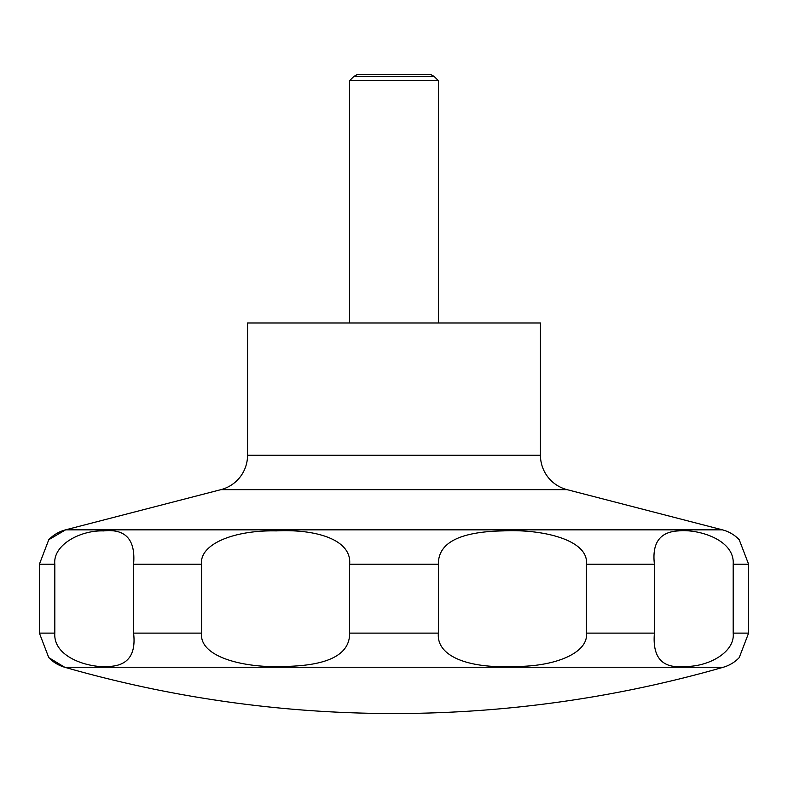 <?xml version="1.0" encoding="UTF-8"?>
<svg xmlns="http://www.w3.org/2000/svg" width="788" height="788" viewBox="0 0 788 788"><rect width="100%" height="100%" fill="white"/><g stroke="black" fill="none" stroke-linecap="round" stroke-linejoin="round"><path stroke-width="1.18" d="M738.898 539.366L739.223 539.711A35.499 35.499 0 0 0 722.419 529.841L567.065 489.644L220.936 489.644L65.581 529.841A35.499 35.499 0 0 0 48.777 539.711L39.4 564.208L39.4 633.119L48.777 657.625A35.499 35.499 0 0 0 64.685 667.249A1194.844 1194.844 0 0 0 723.315 667.249A35.499 35.499 0 0 0 739.223 657.625L748.6 633.119L748.6 564.208L739.213 539.711M220.936 489.644A35.499 35.499 0 0 0 247.55 455.267L247.55 322.991L540.45 322.991L540.45 455.267A35.499 35.499 0 0 0 567.065 489.644M438.374 322.991L438.374 80.681L434.178 76.485L430.691 74.476L357.309 74.476L353.822 76.485L349.626 80.681L349.626 322.991M62.695 531.516L48.777 539.711L65.581 529.841L722.419 529.841M48.945 657.793L61.976 665.624M434.178 76.485L353.822 76.485M733.185 564.208L733.185 633.119C735.234 652.533 707.506 667.259 684.417 666.412C662.334 668.756 652.326 657.655 654.414 633.119L654.414 564.208C651.903 542.981 659.871 531.88 678.301 530.915C697.774 528.758 734.938 539.494 733.185 564.208L748.6 564.208M586.43 564.208L586.43 633.119C588.705 652.858 554.772 667.337 511.845 666.431C471.391 668.401 436.109 657.497 438.374 633.119L438.374 564.208C438.118 542.784 459.69 531.683 503.099 530.895C542.341 528.925 589.02 539.829 586.43 564.208L654.414 564.208M349.626 564.208L349.626 633.119C349.882 654.542 328.31 665.653 284.901 666.431C245.659 668.401 198.98 657.497 201.57 633.119L201.57 564.208C199.295 544.478 233.228 529.999 276.155 530.895C316.609 528.925 351.891 539.829 349.626 564.208L438.374 564.208M133.586 564.208L133.586 633.119C136.097 654.345 128.129 665.446 109.699 666.412C90.226 668.579 53.062 657.832 54.815 633.119L54.815 564.208C52.766 544.794 80.494 530.068 103.583 530.915C125.666 528.581 135.674 539.672 133.586 564.208L201.57 564.208M438.374 80.681L349.626 80.681M723.315 667.249L64.685 667.249L48.777 657.625M540.45 455.267L247.55 455.267M748.6 633.119L733.185 633.119M654.414 633.119L586.43 633.119M438.374 633.119L349.626 633.119M201.57 633.119L133.586 633.119M54.815 633.119L39.4 633.119M54.815 564.208L39.4 564.208"/></g></svg>
